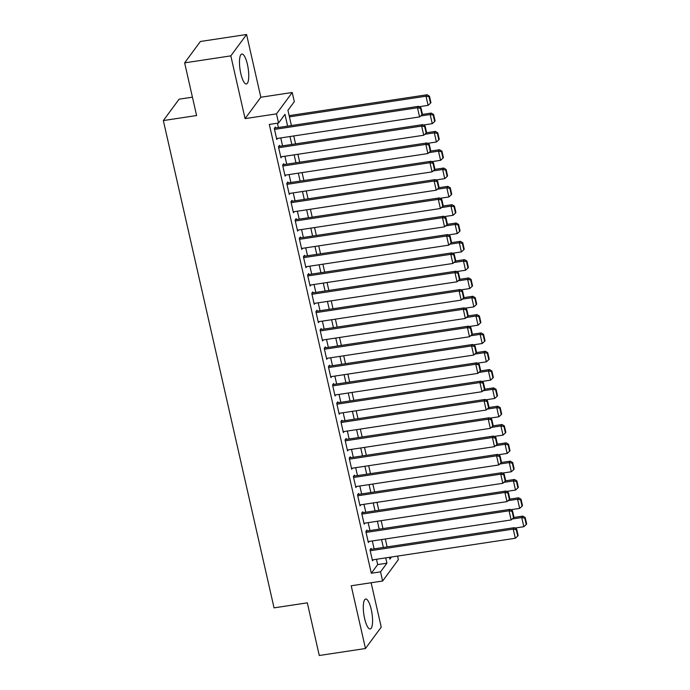 <?xml version="1.0" encoding="UTF-8"?>
<svg xmlns="http://www.w3.org/2000/svg" width="690" height="690" viewBox="0 0 690 690"><rect width="100%" height="100%" fill="white"/><g stroke="black" fill="none" stroke-linecap="round" stroke-linejoin="round"><path stroke-width="1.03" d="M371.255 609.503A15.137 4.097 81.4 0 0 365.666 599.041A15.137 4.097 81.4 0 0 364.613 618.516A15.137 4.097 81.4 0 0 370.194 628.978A15.137 4.097 81.4 0 0 371.255 609.503M247.434 64.498A15.137 4.097 81.4 0 0 241.845 54.036A15.137 4.097 81.4 0 0 240.793 73.511A15.137 4.097 81.4 0 0 246.373 83.973A15.137 4.097 81.4 0 0 247.434 64.498M397.569 556.08L398.372 559.642L382.622 581.014L380.535 571.855L386.926 563.187L385.719 557.874M192.424 97.169L179.098 99.188L163.34 120.569L274.051 607.864L307.309 602.836L319.28 655.5L365.467 648.514L381.225 627.132L371.134 582.757M163.34 120.569L196.598 115.532L184.635 62.868L200.393 41.486L246.58 34.5L230.822 55.873L245.079 118.62L276.483 113.867L292.241 92.495L294.32 101.654L287.937 110.322L291.396 125.554M245.079 118.62L260.829 97.247L246.58 34.5M260.829 97.247L292.241 92.495M184.635 62.868L230.822 55.873M371.289 549.3L371.082 548.386L370.013 549.827L372.514 560.823L373.299 559.754M367.123 530.981L366.916 530.067L365.855 531.507L368.348 542.504L369.141 541.434M362.966 512.661L362.759 511.747L361.689 513.188L364.191 524.184L364.976 523.115M358.8 494.342L358.593 493.428L357.532 494.868L360.025 505.865L360.81 504.795M354.643 476.022L354.436 475.108L353.366 476.548L355.868 487.545L356.652 486.476M350.477 457.703L350.27 456.789L349.209 458.229L351.702 469.226L352.487 468.156M346.32 439.383L346.113 438.469L345.043 439.91L347.544 450.906L348.329 449.837M342.154 421.064L341.947 420.15L340.886 421.59L343.379 432.587L344.163 431.517M337.997 402.744L337.781 401.83L336.72 403.271L339.221 414.267L340.006 413.198M333.831 384.425L333.624 383.511L332.554 384.951L335.055 395.948L335.84 394.878M329.665 366.105L329.458 365.191L328.397 366.632L330.889 377.628L331.683 376.559M325.507 347.786L325.301 346.872L324.231 348.312L326.732 359.309L327.517 358.239M321.342 329.466L321.135 328.552L320.074 329.993L322.566 340.989L323.351 339.92M317.184 311.147L316.977 310.233L315.908 311.673L318.409 322.67L319.194 321.6M313.019 292.827L312.812 291.913L311.751 293.353L314.243 304.35L315.028 303.281M308.861 274.508L308.646 273.594L307.585 275.034L310.086 286.031L310.871 284.961M304.695 256.188L304.488 255.274L303.419 256.714L305.92 267.711L306.705 266.642M300.53 237.869L300.322 236.955L299.262 238.395L301.754 249.392L302.548 248.322M296.372 219.549L296.165 218.635L295.096 220.076L297.597 231.072L298.382 230.003M292.206 201.23L291.999 200.316L290.939 201.756L293.431 212.753L294.216 211.683M288.049 182.91L287.842 181.996L286.773 183.437L289.274 194.433L290.059 193.364M283.883 164.591L283.676 163.677L282.615 165.117L285.108 176.114L285.893 175.044M279.726 146.271L279.519 145.357L278.45 146.797L280.951 157.794L281.736 156.725M287.627 126.123L284.953 114.359L278.562 123.027L269.324 124.424L371.298 573.252L377.689 564.584L376.481 559.271M374.118 548.869L372.315 540.951M369.952 530.55L368.158 522.632M365.795 512.23L363.992 504.312M361.629 493.911L359.835 485.993M357.472 475.591L355.669 467.673M353.306 457.272L351.503 449.354M349.14 438.952L347.346 431.034M344.983 420.633L343.18 412.715M340.817 402.313L339.023 394.395M336.66 383.994L334.857 376.076M332.494 365.674L330.7 357.756M328.337 347.355L326.534 339.437M324.171 329.035L322.377 321.117M320.013 310.716L318.211 302.798M315.848 292.396L314.045 284.478M311.682 274.077L309.888 266.159M307.524 255.757L305.722 247.839M303.359 237.446L301.565 229.52M299.201 219.127L297.399 211.2M295.035 200.807L293.241 192.881M290.878 182.488L289.076 174.561M286.712 164.168L284.91 156.242M282.555 145.849L280.752 137.922M278.389 127.529L277.406 123.208M275.56 127.952L275.353 127.038L274.292 128.478L276.785 139.475L277.57 138.405M382.622 581.014L351.21 585.767L365.467 648.514M371.298 573.252L380.535 571.855M278.562 123.027L276.483 113.867M389.488 557.304L389.902 559.141L391.48 557.002M293.759 135.956L295.562 143.874M297.925 154.275L299.719 162.193M302.082 172.595L303.885 180.513M306.248 190.914L308.042 198.832M310.405 209.234L312.208 217.152M314.571 227.553L316.365 235.471M318.728 245.873L320.531 253.791M322.894 264.192L324.697 272.11M327.06 282.512L328.854 290.43M331.217 300.831L333.02 308.749M335.383 319.151L337.177 327.069M339.54 337.47L341.343 345.388M343.706 355.79L345.5 363.708M347.863 374.109L349.666 382.027M352.029 392.429L353.832 400.347M356.187 410.748L357.989 418.666M360.353 429.068L362.155 436.986M364.518 447.387L366.312 455.305M368.676 465.707L370.478 473.625M372.841 484.026L374.636 491.944M376.999 502.346L378.801 510.264M381.165 520.665L382.959 528.583M385.322 538.985L387.125 546.903M383.355 547.472L381.553 539.554M379.19 529.152L377.396 521.235M375.032 510.833L373.23 502.915M370.866 492.513L369.072 484.596M366.709 474.194L364.906 466.276M362.543 455.874L360.741 447.957M358.386 437.555L356.583 429.637M354.22 419.235L352.418 411.318M350.054 400.916L348.26 392.998M345.897 382.596L344.094 374.679M341.731 364.277L339.937 356.359M337.574 345.957L335.771 338.04M333.408 327.638L331.614 319.72M329.251 309.318L327.448 301.401M325.085 290.999L323.282 283.081M320.919 272.679L319.125 264.762M316.762 254.36L314.959 246.442M312.596 236.04L310.802 228.123M308.439 217.721L306.636 209.803M304.273 199.401L302.479 191.484M300.115 181.082L298.313 173.164M295.95 162.762L294.156 154.845M291.792 144.443L289.99 136.525M377.689 564.584L386.926 563.187M274.499 129.401L417.493 107.761L418.563 106.32L274.568 128.107M276.578 138.561L419.58 116.921L417.493 107.761L420.529 108.339L421.987 114.747L422.409 114.169L420.952 107.761L420.529 108.339M418.563 106.32L420.952 107.761M421.987 114.747L419.58 116.921M289.421 116.869L426.015 96.203L428.093 105.363L419.21 106.709M429.042 96.781L430.5 103.198L430.931 102.62L429.473 96.203L429.042 96.781L426.015 96.203L427.076 94.763L289.145 115.635M428.093 105.363L430.5 103.198M429.473 96.203L427.076 94.763M278.656 147.72L421.659 126.08L422.72 124.64L278.726 146.427M280.744 156.88L423.738 135.24L421.659 126.08L424.695 126.658L426.144 133.067L426.575 132.489L425.118 126.08L424.695 126.658M422.72 124.64L425.118 126.08M426.144 133.067L423.738 135.24M282.822 166.04L425.816 144.4L426.886 142.959L282.891 164.746M284.901 175.2L427.904 153.56L425.816 144.4L428.852 144.978L430.31 151.386L430.733 150.808L429.284 144.4L428.852 144.978M426.886 142.959L429.284 144.4M430.31 151.386L427.904 153.56M286.98 184.359L429.982 162.719L431.043 161.279L287.057 183.066M289.067 193.519L432.061 171.879L429.982 162.719L433.018 163.297L434.476 169.706L434.898 169.128L433.441 162.719L433.018 163.297M431.043 161.279L433.441 162.719M434.476 169.706L432.061 171.879M291.146 202.679L434.148 181.039L435.209 179.598L291.214 201.385M293.224 211.839L436.227 190.199L434.148 181.039L437.175 181.617L438.633 188.025L439.064 187.447L437.607 181.039L437.175 181.617M435.209 179.598L437.607 181.039M438.633 188.025L436.227 190.199M420.633 115.972L430.172 114.523L432.259 123.683L423.375 125.028M433.208 115.101L434.666 121.518L435.088 120.94L433.631 114.523L433.208 115.101L430.172 114.523L431.241 113.082L422.211 114.445M432.259 123.683L434.666 121.518M433.631 114.523L431.241 113.082M424.798 134.291L434.338 132.842L436.416 142.002L427.533 143.347M437.374 133.42L438.823 139.837L439.254 139.259L437.796 132.842L437.374 133.42L434.338 132.842L435.399 131.402L426.368 132.765M436.416 142.002L438.823 139.837M437.796 132.842L435.399 131.402M428.956 152.611L438.495 151.162L440.582 160.322L431.699 161.667M441.531 151.74L442.989 158.157L443.411 157.579L441.962 151.162L441.531 151.74L438.495 151.162L439.565 149.721L430.534 151.084M440.582 160.322L442.989 158.157M441.962 151.162L439.565 149.721M433.122 170.93L442.661 169.481L444.74 178.641L435.864 179.987M445.697 170.059L447.155 176.476L447.577 175.898L446.12 169.481L445.697 170.059L442.661 169.481L443.722 168.041L434.691 169.404M444.74 178.641L447.155 176.476M446.12 169.481L443.722 168.041M295.303 220.998L438.305 199.358L439.375 197.918L295.38 219.705M297.39 230.158L440.384 208.518L438.305 199.358L441.341 199.936L442.799 206.345L443.221 205.767L441.764 199.358L441.341 199.936M439.375 197.918L441.764 199.358M442.799 206.345L440.384 208.518M437.279 189.25L446.827 187.801L448.905 196.961L440.022 198.306M449.854 188.379L451.312 194.796L451.743 194.218L450.285 187.801L449.854 188.379L446.827 187.801L447.888 186.36L438.857 187.723M448.905 196.961L451.312 194.796M450.285 187.801L447.888 186.36M299.469 239.318L442.471 217.678L443.532 216.237L299.538 238.024M301.547 248.478L444.55 226.838L442.471 217.678L445.499 218.256L446.956 224.664L447.387 224.086L445.93 217.678L445.499 218.256M443.532 216.237L445.93 217.678M446.956 224.664L444.55 226.838M441.445 207.569L450.984 206.12L453.063 215.28L444.188 216.626M454.02 206.698L455.478 213.115L455.9 212.537L454.443 206.12L454.02 206.698L450.984 206.12L452.054 204.68L443.023 206.043M453.063 215.28L455.478 213.115M454.443 206.12L452.054 204.68M303.635 257.637L446.628 235.997L447.698 234.557L303.704 256.344M305.713 266.797L448.716 245.157L446.628 235.997L449.664 236.575L451.122 242.984L451.545 242.406L450.087 235.997L449.664 236.575M447.698 234.557L450.087 235.997M451.122 242.984L448.716 245.157M445.602 225.889L455.15 224.44L457.229 233.599L448.345 234.945M458.177 225.018L459.635 231.435L460.066 230.857L458.609 224.44L458.177 225.018L455.15 224.44L456.211 222.999L447.18 224.362M457.229 233.599L459.635 231.435M458.609 224.44L456.211 222.999M307.792 275.957L450.794 254.317L451.855 252.876L307.861 274.663M309.87 285.117L452.873 263.477L450.794 254.317L453.83 254.895L455.279 261.303L455.711 260.725L454.253 254.317L453.83 254.895M451.855 252.876L454.253 254.317M455.279 261.303L452.873 263.477M449.768 244.208L459.307 242.759L461.394 251.919L452.511 253.264M462.343 243.337L463.801 249.754L464.223 249.176L462.766 242.759L462.343 243.337L459.307 242.759L460.377 241.319L451.346 242.682M461.394 251.919L463.801 249.754M462.766 242.759L460.377 241.319M311.958 294.276L454.952 272.636L456.021 271.196L312.027 292.983M314.036 303.436L457.039 281.796L454.952 272.636L457.988 273.214L459.445 279.623L459.868 279.045L458.41 272.636L457.988 273.214M456.021 271.196L458.41 272.636M459.445 279.623L457.039 281.796M453.934 262.528L463.473 261.079L465.552 270.238L456.668 271.584M466.509 261.657L467.958 268.074L468.389 267.496L466.932 261.079L466.509 261.657L463.473 261.079L464.534 259.638L455.504 261.001M465.552 270.238L467.958 268.074M466.932 261.079L464.534 259.638M316.115 312.596L459.117 290.956L460.178 289.515L316.184 311.302M318.202 321.756L461.196 300.115L459.117 290.956L462.153 291.534L463.611 297.942L464.034 297.364L462.576 290.956L462.153 291.534M460.178 289.515L462.576 290.956M463.611 297.942L461.196 300.115M458.091 280.847L467.63 279.398L469.718 288.558L460.834 289.904M470.666 279.976L472.124 286.393L472.547 285.815L471.089 279.398L470.666 279.976L467.63 279.398L468.7 277.958L459.669 279.321M469.718 288.558L472.124 286.393M471.089 279.398L468.7 277.958M320.281 330.915L463.275 309.275L464.344 307.835L320.35 329.622M322.359 340.075L465.362 318.435L463.275 309.275L466.311 309.853L467.768 316.262L468.191 315.684L466.742 309.275L466.311 309.853M464.344 307.835L466.742 309.275M467.768 316.262L465.362 318.435M462.257 299.167L471.796 297.718L473.875 306.877L464.991 308.223M474.832 298.296L476.29 304.713L476.712 304.135L475.255 297.718L474.832 298.296L471.796 297.718L472.857 296.277L463.827 297.64M473.875 306.877L476.29 304.713M475.255 297.718L472.857 296.277M324.438 349.235L467.441 327.595L468.501 326.154L324.516 347.941M326.525 358.395L469.519 336.755L467.441 327.595L470.477 328.173L471.934 334.581L472.357 334.003L470.899 327.595L470.477 328.173M468.501 326.154L470.899 327.595M471.934 334.581L469.519 336.755M466.414 317.486L475.962 316.037L478.041 325.197L469.157 326.543M478.989 316.615L480.447 323.032L480.87 322.454L479.421 316.037L478.989 316.615L475.962 316.037L477.023 314.597L467.993 315.96M478.041 325.197L480.447 323.032M479.421 316.037L477.023 314.597M328.604 367.554L471.606 345.914L472.667 344.474L328.673 366.261M330.683 376.714L473.685 355.074L471.606 345.914L474.634 346.492L476.091 352.901L476.523 352.323L475.065 345.914L474.634 346.492M472.667 344.474L475.065 345.914M476.091 352.901L473.685 355.074M332.77 385.874L475.764 364.234L476.833 362.793L332.839 384.58M334.848 395.034L477.842 373.394L475.764 364.234L478.8 364.812L480.257 371.22L480.68 370.642L479.222 364.234L478.8 364.812M476.833 362.793L479.222 364.234M480.257 371.22L477.842 373.394M336.927 404.193L479.93 382.553L480.99 381.113L336.996 402.9M339.006 413.353L482.008 391.713L479.93 382.553L482.957 383.131L484.415 389.54L484.846 388.962L483.388 382.553L482.957 383.131M480.99 381.113L483.388 382.553M484.415 389.54L482.008 391.713M341.093 422.513L484.087 400.873L485.156 399.432L341.162 421.219M343.172 431.673L486.174 410.033L484.087 400.873L487.123 401.451L488.58 407.859L489.003 407.281L487.545 400.873L487.123 401.451M485.156 399.432L487.545 400.873M488.58 407.859L486.174 410.033M345.25 440.832L488.253 419.192L489.314 417.752L345.319 439.539M347.329 449.992L490.331 428.352L488.253 419.192L491.289 419.77L492.738 426.179L493.169 425.601L491.711 419.192L491.289 419.77M489.314 417.752L491.711 419.192M492.738 426.179L490.331 428.352M349.416 459.152L492.41 437.512L493.479 436.071L349.485 457.858M351.495 468.312L494.497 446.672L492.41 437.512L495.446 438.09L496.904 444.498L497.326 443.92L495.868 437.512L495.446 438.09M493.479 436.071L495.868 437.512M496.904 444.498L494.497 446.672M353.573 477.471L496.576 455.831L497.637 454.391L353.651 476.178M355.661 486.631L498.654 464.991L496.576 455.831L499.612 456.409L501.069 462.818L501.492 462.24L500.034 455.831L499.612 456.409M497.637 454.391L500.034 455.831M501.069 462.818L498.654 464.991M357.739 495.791L500.742 474.151L501.803 472.71L357.808 494.497M359.818 504.951L502.82 483.311L500.742 474.151L503.769 474.729L505.227 481.137L505.658 480.559L504.2 474.151L503.769 474.729M501.803 472.71L504.2 474.151M505.227 481.137L502.82 483.311M361.896 514.11L504.899 492.47L505.968 491.03L361.974 512.808M363.984 523.27L506.977 501.63L504.899 492.47L507.935 493.048L509.393 499.457L509.815 498.879L508.358 492.47L507.935 493.048M505.968 491.03L508.358 492.47M509.393 499.457L506.977 501.63M366.062 532.43L509.065 510.79L510.126 509.349L366.131 531.127M368.141 541.59L511.143 519.95L509.065 510.79L512.092 511.368L513.55 517.776L513.981 517.198L512.523 510.79L512.092 511.368M510.126 509.349L512.523 510.79M513.55 517.776L511.143 519.95M370.228 550.749L513.222 529.109L514.292 527.669L370.297 549.447M372.307 559.909L515.309 538.269L513.222 529.109L516.258 529.687L517.716 536.096L518.138 535.518L516.681 529.109L516.258 529.687M514.292 527.669L516.681 529.109M517.716 536.096L515.309 538.269M470.58 335.806L480.119 334.357L482.198 343.517L473.323 344.862M483.155 334.935L484.613 341.352L485.036 340.774L483.578 334.357L483.155 334.935L480.119 334.357L481.18 332.916L472.158 334.279M482.198 343.517L484.613 341.352M483.578 334.357L481.18 332.916M474.737 354.125L484.285 352.676L486.364 361.836L477.48 363.182M487.312 353.254L488.77 359.671L489.201 359.093L487.744 352.676L487.312 353.254L484.285 352.676L485.346 351.236L476.316 352.599M486.364 361.836L488.77 359.671M487.744 352.676L485.346 351.236M478.903 372.445L488.442 370.996L490.521 380.156L481.646 381.501M491.478 371.574L492.936 377.991L493.359 377.413L491.901 370.996L491.478 371.574L488.442 370.996L489.512 369.555L480.482 370.918M490.521 380.156L492.936 377.991M491.901 370.996L489.512 369.555M483.06 390.764L492.608 389.315L494.687 398.475L485.803 399.821M495.636 389.893L497.093 396.31L497.525 395.732L496.067 389.315L495.636 389.893L492.608 389.315L493.669 387.875L484.639 389.238M494.687 398.475L497.093 396.31M496.067 389.315L493.669 387.875M487.226 409.084L496.766 407.635L498.853 416.795L489.969 418.14M499.802 408.213L501.259 414.63L501.682 414.052L500.224 407.635L499.802 408.213L496.766 407.635L497.835 406.194L488.805 407.557M498.853 416.795L501.259 414.63M500.224 407.635L497.835 406.194M491.392 427.403L500.931 425.954L503.01 435.114L494.126 436.46M503.967 426.532L505.416 432.949L505.848 432.371L504.39 425.954L503.967 426.532L500.931 425.954L501.992 424.514L492.962 425.877M503.01 435.114L505.416 432.949M504.39 425.954L501.992 424.514M495.549 445.723L505.089 444.274L507.176 453.434L498.292 454.779M508.125 444.852L509.582 451.269L510.005 450.691L508.547 444.274L508.125 444.852L505.089 444.274L506.158 442.833L497.128 444.196M507.176 453.434L509.582 451.269M508.547 444.274L506.158 442.833M499.715 464.042L509.255 462.593L511.333 471.753L502.458 473.099M512.291 463.171L513.748 469.588L514.171 469.01L512.713 462.593L512.291 463.171L509.255 462.593L510.315 461.153L501.285 462.516M511.333 471.753L513.748 469.588M512.713 462.593L510.315 461.153M503.873 482.362L513.42 480.913L515.499 490.073L506.615 491.418M516.448 481.491L517.905 487.908L518.337 487.33L516.879 480.913L516.448 481.491L513.42 480.913L514.481 479.472L505.451 480.835M515.499 490.073L517.905 487.908M516.879 480.913L514.481 479.472M508.038 500.681L517.578 499.232L519.656 508.392L510.781 509.738M520.614 499.81L522.071 506.227L522.494 505.649L521.036 499.232L520.614 499.81L517.578 499.232L518.647 497.792L509.617 499.155M519.656 508.392L522.071 506.227M521.036 499.232L518.647 497.792M512.196 519.001L521.744 517.552L523.822 526.712L514.938 528.057M524.771 518.13L526.229 524.547L526.66 523.969L525.202 517.552L524.771 518.13L521.744 517.552L522.804 516.111L513.774 517.474M523.822 526.712L526.229 524.547M525.202 517.552L522.804 516.111"/></g></svg>

